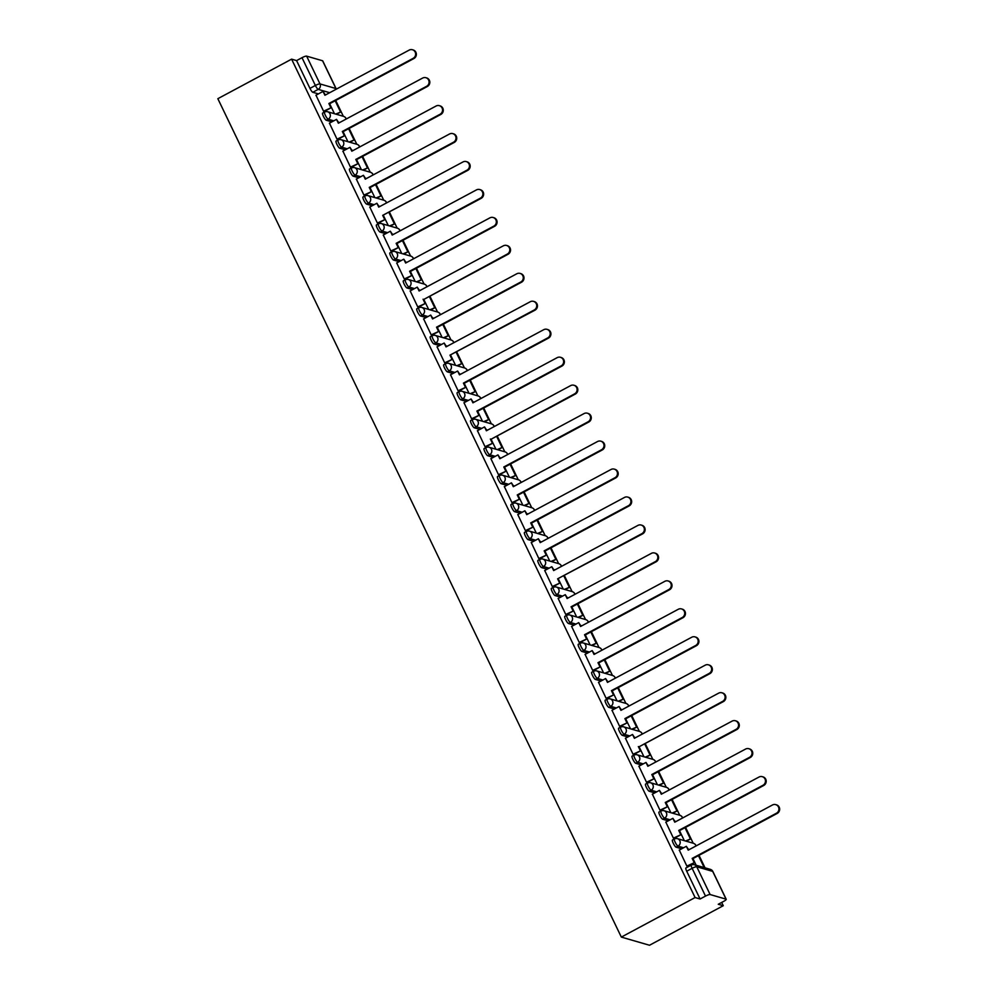 <?xml version="1.0" encoding="UTF-8"?>
<svg xmlns="http://www.w3.org/2000/svg" width="995" height="995" viewBox="0 0 995 995"><rect width="100%" height="100%" fill="white"/><g stroke="black" fill="none" stroke-linecap="round" stroke-linejoin="round"><path stroke-width="1.49" d="M672.657 840.004A4.055 0.858 61.8 0 0 672.471 840.004A4.055 0.858 61.8 0 0 673.254 843.262A4.055 0.858 61.8 0 0 676.115 847.168L678.03 846.136A4.055 0.858 -118.2 0 1 675.182 842.23A4.055 0.858 -118.2 0 1 674.386 838.972L672.471 840.004M659.2 812.044A4.055 0.858 61.8 0 0 659.013 812.044A4.055 0.858 61.8 0 0 659.797 815.303A4.055 0.858 61.8 0 0 662.658 819.208L664.573 818.176A4.055 0.858 -118.2 0 1 661.725 814.271A4.055 0.858 -118.2 0 1 660.929 811.024L659.013 812.044M645.743 784.085A4.055 0.858 61.8 0 0 645.556 784.085A4.055 0.858 61.8 0 0 646.352 787.343A4.055 0.858 61.8 0 0 649.2 791.249L651.116 790.217A4.055 0.858 -118.2 0 1 648.267 786.311A4.055 0.858 -118.2 0 1 647.484 783.065L645.556 784.085M632.298 756.125A4.055 0.858 61.8 0 0 632.099 756.138A4.055 0.858 61.8 0 0 632.895 759.384A4.055 0.858 61.8 0 0 635.743 763.289L637.671 762.257A4.055 0.858 -118.2 0 1 634.81 758.352A4.055 0.858 -118.2 0 1 634.026 755.106L632.099 756.138M618.84 728.166A4.055 0.858 61.8 0 0 618.641 728.178A4.055 0.858 61.8 0 0 619.437 731.424A4.055 0.858 61.8 0 0 622.285 735.33L624.213 734.298A4.055 0.858 -118.2 0 1 621.353 730.392A4.055 0.858 -118.2 0 1 620.569 727.146L618.641 728.178M605.383 700.206A4.055 0.858 61.8 0 0 605.184 700.219A4.055 0.858 61.8 0 0 605.98 703.465A4.055 0.858 61.8 0 0 608.828 707.37L610.756 706.35A4.055 0.858 -118.2 0 1 607.908 702.433A4.055 0.858 -118.2 0 1 607.112 699.186L605.184 700.219M591.925 672.247A4.055 0.858 61.8 0 0 591.739 672.259A4.055 0.858 61.8 0 0 592.522 675.505A4.055 0.858 61.8 0 0 595.371 679.411L597.298 678.391A4.055 0.858 -118.2 0 1 594.45 674.473A4.055 0.858 -118.2 0 1 593.654 671.227L591.739 672.259M578.468 644.287A4.055 0.858 61.8 0 0 578.282 644.3A4.055 0.858 61.8 0 0 579.065 647.546A4.055 0.858 61.8 0 0 581.926 651.464L583.841 650.432A4.055 0.858 -118.2 0 1 580.993 646.514A4.055 0.858 -118.2 0 1 580.197 643.268L578.282 644.3M565.011 616.328A4.055 0.858 61.8 0 0 564.824 616.34A4.055 0.858 61.8 0 0 565.608 619.587A4.055 0.858 61.8 0 0 568.468 623.504L570.384 622.472A4.055 0.858 -118.2 0 1 567.536 618.554A4.055 0.858 -118.2 0 1 566.74 615.308L564.824 616.34M551.553 588.368A4.055 0.858 61.8 0 0 551.367 588.381A4.055 0.858 61.8 0 0 552.163 591.627A4.055 0.858 61.8 0 0 555.011 595.545L556.926 594.512A4.055 0.858 -118.2 0 1 554.078 590.595A4.055 0.858 -118.2 0 1 553.295 587.348L551.367 588.381M538.108 560.409A4.055 0.858 61.8 0 0 537.909 560.421A4.055 0.858 61.8 0 0 538.705 563.667A4.055 0.858 61.8 0 0 541.554 567.585L543.481 566.553A4.055 0.858 -118.2 0 1 540.621 562.635A4.055 0.858 -118.2 0 1 539.837 559.389L537.909 560.421M524.651 532.449A4.055 0.858 61.8 0 0 524.452 532.462A4.055 0.858 61.8 0 0 525.248 535.708A4.055 0.858 61.8 0 0 528.096 539.626L530.024 538.593A4.055 0.858 -118.2 0 1 527.163 534.688A4.055 0.858 -118.2 0 1 526.38 531.429L524.452 532.462M511.194 504.502A4.055 0.858 61.8 0 0 510.995 504.502A4.055 0.858 61.8 0 0 511.791 507.748A4.055 0.858 61.8 0 0 514.639 511.666L516.567 510.634A4.055 0.858 -118.2 0 1 513.718 506.729A4.055 0.858 -118.2 0 1 512.922 503.47L510.995 504.502M497.736 476.543A4.055 0.858 61.8 0 0 497.55 476.543A4.055 0.858 61.8 0 0 498.333 479.801A4.055 0.858 61.8 0 0 501.181 483.707L503.109 482.674A4.055 0.858 -118.2 0 1 500.261 478.769A4.055 0.858 -118.2 0 1 499.465 475.51L497.55 476.543M484.279 448.583A4.055 0.858 61.8 0 0 484.092 448.583A4.055 0.858 61.8 0 0 484.876 451.842A4.055 0.858 61.8 0 0 487.737 455.747L489.652 454.715A4.055 0.858 -118.2 0 1 486.804 450.81A4.055 0.858 -118.2 0 1 486.008 447.551L484.092 448.583M470.822 420.624A4.055 0.858 61.8 0 0 470.635 420.624A4.055 0.858 61.8 0 0 471.419 423.882A4.055 0.858 61.8 0 0 474.279 427.788L476.195 426.755A4.055 0.858 -118.2 0 1 473.346 422.85A4.055 0.858 -118.2 0 1 472.55 419.591L470.635 420.624M457.364 392.664A4.055 0.858 61.8 0 0 457.178 392.664A4.055 0.858 61.8 0 0 457.974 395.923A4.055 0.858 61.8 0 0 460.822 399.828L462.737 398.796A4.055 0.858 -118.2 0 1 459.889 394.891A4.055 0.858 -118.2 0 1 459.105 391.644L457.178 392.664M443.919 364.705A4.055 0.858 61.8 0 0 443.72 364.717A4.055 0.858 61.8 0 0 444.516 367.963A4.055 0.858 61.8 0 0 447.364 371.869L449.292 370.837A4.055 0.858 -118.2 0 1 446.432 366.931A4.055 0.858 -118.2 0 1 445.648 363.685L443.72 364.717M430.462 336.745A4.055 0.858 61.8 0 0 430.263 336.758A4.055 0.858 61.8 0 0 431.059 340.004A4.055 0.858 61.8 0 0 433.907 343.909L435.835 342.877A4.055 0.858 -118.2 0 1 432.974 338.972A4.055 0.858 -118.2 0 1 432.191 335.725L430.263 336.758M417.004 308.786A4.055 0.858 61.8 0 0 416.805 308.798A4.055 0.858 61.8 0 0 417.601 312.044A4.055 0.858 61.8 0 0 420.45 315.95L422.377 314.93A4.055 0.858 -118.2 0 1 419.529 311.012A4.055 0.858 -118.2 0 1 418.733 307.766L416.805 308.798M403.547 280.826A4.055 0.858 61.8 0 0 403.361 280.839A4.055 0.858 61.8 0 0 404.144 284.085A4.055 0.858 61.8 0 0 406.992 287.99L408.92 286.97A4.055 0.858 -118.2 0 1 406.072 283.053A4.055 0.858 -118.2 0 1 405.276 279.806L403.361 280.839M390.09 252.867A4.055 0.858 61.8 0 0 389.903 252.879A4.055 0.858 61.8 0 0 390.687 256.125A4.055 0.858 61.8 0 0 393.547 260.043L395.463 259.011A4.055 0.858 -118.2 0 1 392.615 255.093A4.055 0.858 -118.2 0 1 391.819 251.847L389.903 252.879M376.632 224.907A4.055 0.858 61.8 0 0 376.446 224.92A4.055 0.858 61.8 0 0 377.229 228.166A4.055 0.858 61.8 0 0 380.09 232.084L382.005 231.051A4.055 0.858 -118.2 0 1 379.157 227.134A4.055 0.858 -118.2 0 1 378.361 223.887L376.446 224.92M363.175 196.948A4.055 0.858 61.8 0 0 362.988 196.96A4.055 0.858 61.8 0 0 363.784 200.206A4.055 0.858 61.8 0 0 366.633 204.124L368.548 203.092A4.055 0.858 -118.2 0 1 365.7 199.174A4.055 0.858 -118.2 0 1 364.916 195.928L362.988 196.96M349.73 168.988A4.055 0.858 61.8 0 0 349.531 169.001A4.055 0.858 61.8 0 0 350.327 172.247A4.055 0.858 61.8 0 0 353.175 176.165L355.103 175.132A4.055 0.858 -118.2 0 1 352.242 171.215A4.055 0.858 -118.2 0 1 351.459 167.968L349.531 169.001M336.273 141.029A4.055 0.858 61.8 0 0 336.074 141.041A4.055 0.858 61.8 0 0 336.87 144.287A4.055 0.858 61.8 0 0 339.718 148.205L341.646 147.173A4.055 0.858 -118.2 0 1 338.785 143.268A4.055 0.858 -118.2 0 1 338.001 140.009L336.074 141.041M322.815 113.069A4.055 0.858 61.8 0 0 322.616 113.082A4.055 0.858 61.8 0 0 323.412 116.328A4.055 0.858 61.8 0 0 326.26 120.246L328.188 119.213A4.055 0.858 -118.2 0 1 325.34 115.308A4.055 0.858 -118.2 0 1 324.544 112.049L322.616 113.082M329.693 92.709L318.226 89.376A4.055 0.858 -118.2 0 1 315.378 85.47L302.007 57.685L296.585 60.595L291.597 59.153L695.095 897.552L621.328 937.091L649.499 945.25L723.265 905.711L721.686 902.44M705.032 867.827L699.012 855.339M693.192 843.213L685.567 827.38M679.734 815.266L672.11 799.42M666.277 787.306L658.653 771.461M652.819 759.347L645.195 743.501M639.362 731.387L631.738 715.542M625.905 703.428L618.281 687.582M612.447 675.468L604.823 659.623M599.002 647.509L591.378 631.663M585.545 619.549L577.921 603.704M572.088 591.59L564.463 575.744M558.63 563.63L551.006 547.797M545.173 535.671L537.549 519.838M531.716 507.711L524.091 491.878M518.258 479.752L510.634 463.919M504.813 451.792L497.189 435.959M491.356 423.833L483.732 408M477.898 395.886L470.274 380.04M464.441 367.926L456.817 352.081M450.984 339.967L443.36 324.121M437.526 312.007L429.902 296.162M424.069 284.048L416.445 268.202M410.624 256.088L403 240.243M397.167 228.129L389.542 212.283M383.709 200.169L376.085 184.324M370.252 172.21L362.628 156.377M356.795 144.25L349.17 128.417M343.337 116.291L335.713 100.458M291.597 59.153L217.843 98.692L621.328 937.091M723.265 905.711L718.278 904.268L723.701 901.358A4.055 0.796 154.3 0 0 726.226 899.281A4.055 0.796 154.3 0 0 726.064 899.157L710.119 894.542A4.055 0.796 154.3 0 0 705.505 896.097L692.134 868.312A4.055 0.858 -118.2 0 1 691.338 865.065L685.928 867.963A4.055 0.858 -118.2 0 0 686.712 871.222L692.134 868.312A4.055 0.796 154.3 0 1 696.749 866.769L710.119 894.542M695.095 897.552L700.082 898.995L705.505 896.097M318.412 93.903L312.803 92.286L318.226 89.376A4.055 3.881 106.2 0 0 319.992 83.928L335.937 88.543L322.567 60.757L306.634 56.143L319.992 83.928A4.055 0.796 154.3 0 0 315.378 85.47L309.955 88.381A4.055 0.858 61.8 0 0 312.803 92.286M302.007 57.685A4.055 0.796 -25.7 0 1 306.634 56.143M315.987 95.209L323.611 111.303L324.37 111.378M329.432 123.169L337.069 139.263L337.827 139.337M342.889 151.128L350.514 167.222L351.285 167.297M356.347 179.088L363.971 195.182L364.742 195.256M369.804 207.047L377.428 223.129L378.199 223.216M383.262 235.007L390.886 251.088L391.657 251.175M396.719 262.966L404.343 279.048L405.102 279.135M410.176 290.926L417.8 307.007L418.559 307.094M423.621 318.885L431.258 334.967L432.017 335.054M437.079 346.832L444.703 362.926L445.474 363.013M450.536 374.792L458.16 390.886L458.931 390.973M463.993 402.751L471.618 418.845L472.389 418.932M477.451 430.711L485.075 446.805L485.846 446.879M490.908 458.67L498.532 474.764L499.291 474.839M504.365 486.63L511.99 502.724L512.748 502.798M517.81 514.589L525.447 530.683L526.206 530.758M531.268 542.549L538.892 558.643L539.663 558.717M544.725 570.508L552.349 586.602L553.12 586.677M558.183 598.468L565.807 614.562L566.578 614.636M571.64 626.427L579.264 642.509L580.035 642.596M585.097 654.387L592.721 670.468L593.48 670.555M598.555 682.346L606.179 698.428L606.938 698.515M612 710.306L619.636 726.387L620.395 726.474M625.457 738.253L633.081 754.347L633.852 754.434M638.914 766.212L646.539 782.306L647.31 782.393M652.372 794.172L659.996 810.266L660.767 810.353M665.829 822.131L673.453 838.225L674.224 838.3M679.286 850.091L686.911 866.185L687.669 866.259M681.712 848.797L676.115 847.168M668.254 820.838L662.658 819.208M654.797 792.878L649.2 791.249M641.34 764.919L635.743 763.289M627.882 736.959L622.285 735.33M614.437 709L608.828 707.37M600.98 681.04L595.371 679.411M587.523 653.081L581.926 651.464M574.065 625.121L568.468 623.504M560.608 597.162L555.011 595.545M547.15 569.202L541.554 567.585M533.693 541.243L528.096 539.626M520.248 513.283L514.639 511.666M506.791 485.324L501.181 483.707M493.333 457.364L487.737 455.747M479.876 429.417L474.279 427.788M466.419 401.458L460.822 399.828M452.961 373.498L447.364 371.869M439.504 345.539L433.907 343.909M426.059 317.579L420.45 315.95M412.602 289.62L406.992 287.99M399.144 261.66L393.547 260.043M385.687 233.701L380.09 232.084M372.229 205.741L366.633 204.124M358.772 177.782L353.175 176.165M345.315 149.822L339.718 148.205M331.87 121.863L326.26 120.246M329.644 103.704L334.469 113.728M700.082 898.995L686.712 871.222M296.585 60.595L309.955 88.381M343.101 131.663L347.927 141.688M356.558 159.623L361.384 169.648M370.016 187.582L374.841 197.595M377.391 223.042L385.289 219.41L383.436 215.567L388.286 225.554M396.93 243.501L401.744 253.514M410.388 271.461L415.201 281.473M417.751 306.92L425.649 303.288L423.795 299.433L428.658 309.433M437.29 327.38L442.116 337.392M444.665 362.839L452.563 359.207L450.71 355.352L455.573 365.352M464.205 383.299L469.031 393.311M477.662 411.246L482.476 421.271M485.038 446.718L492.935 443.086L491.07 439.23L495.933 449.23M504.564 467.165L509.39 477.19M518.022 495.124L522.848 505.149M531.479 523.084L536.305 533.109M544.937 551.043L549.762 561.068M552.312 586.503L560.21 582.883L558.357 579.028L563.22 589.015M571.851 606.962L576.665 616.975M585.309 634.922L590.122 644.934M598.754 662.881L603.579 672.894M612.211 690.841L617.037 700.853M625.668 718.8L630.494 728.813M633.044 754.26L640.942 750.628L639.088 746.772L643.952 756.772M652.583 774.719L657.409 784.732M666.041 802.666L670.854 812.691M679.498 830.626L684.311 840.651M692.943 858.586L696.152 865.252M412.44 49.75L413.174 49.961A4.664 4.465 106.2 0 1 413.858 58.568L413.124 58.357A4.664 4.465 -73.8 0 0 412.44 49.75A4.664 4.465 -73.8 0 0 409.156 50.111L324.905 95.271L323.052 91.416L325.415 94.998M323.562 111.216L331.459 107.584L328.872 103.517L413.124 58.357M330.726 107.373L328.872 103.517M315.888 95.259L323.052 91.416M335.725 114.089L341.098 111.813L335.651 100.495M341.098 111.813L336.459 114.301M340.365 111.602L335.141 100.756M329.606 103.729L413.858 58.568M331.459 107.584L324.208 111.477M425.897 77.709L426.631 77.921A4.664 4.465 106.2 0 1 427.315 86.528L426.581 86.316A4.664 4.465 -73.8 0 0 425.897 77.709A4.664 4.465 -73.8 0 0 422.614 78.07L338.362 123.231L336.509 119.375L338.86 122.957M337.019 139.163L344.917 135.544L342.33 131.477L426.581 86.316M344.183 135.332L342.33 131.477M329.345 123.218L336.509 119.375M349.183 142.049L354.543 139.773L349.096 128.454M354.543 139.773L349.917 142.26M353.822 139.561L348.598 128.716M343.064 131.688L427.315 86.528M344.917 135.544L337.653 139.437M439.355 105.669L440.088 105.88A4.664 4.465 106.2 0 1 440.773 114.487L440.039 114.276A4.664 4.465 -73.8 0 0 439.355 105.669A4.664 4.465 -73.8 0 0 436.071 106.03L351.82 151.19L349.966 147.335L352.317 150.917M350.476 167.123L358.374 163.503L355.787 159.436L440.039 114.276M357.64 163.292L355.787 159.436M342.802 151.178L349.966 147.335M362.64 170.008L368.001 167.732L362.553 156.414M368.001 167.732L363.362 170.22M367.267 167.521L362.056 156.675M356.521 159.648L440.773 114.487M358.374 163.503L351.111 167.396M452.812 133.628L453.546 133.84A4.664 4.465 106.2 0 1 454.23 142.447L453.496 142.235A4.664 4.465 -73.8 0 0 452.812 133.628A4.664 4.465 -73.8 0 0 449.529 133.989L365.277 179.15L363.424 175.294L365.774 178.876M363.934 195.082L371.831 191.463L369.244 187.396L453.496 142.235M371.098 191.239L369.244 187.396M356.26 179.137L363.424 175.294M376.085 197.968L381.458 195.692L376.01 184.374M381.458 195.692L376.819 198.179M380.724 195.48L375.513 184.635M369.978 187.607L454.23 142.447M371.831 191.463L364.568 195.343M466.269 161.588L467.003 161.799A4.664 4.465 106.2 0 1 467.687 170.406L466.953 170.195A4.664 4.465 -73.8 0 0 466.269 161.588A4.664 4.465 -73.8 0 0 462.986 161.949L378.734 207.109L376.881 203.254L379.232 206.836M467.687 170.406L382.702 215.355L466.953 170.195M384.555 219.198L382.702 215.355M369.705 207.097L376.881 203.254M389.542 225.927L394.915 223.651L389.468 212.333M394.915 223.651L390.276 226.139M394.182 223.44L388.97 212.594M385.289 219.41L378.025 223.303M479.714 189.547L480.448 189.759A4.664 4.465 106.2 0 1 481.132 198.366L480.411 198.142A4.664 4.465 -73.8 0 0 479.714 189.547A4.664 4.465 -73.8 0 0 476.443 189.908L392.192 235.069L390.338 231.213L392.689 234.795M390.848 251.001L398.746 247.369L396.159 243.315L480.411 198.142M398.012 247.158L396.159 243.315M383.162 235.056L390.338 231.213M403 253.887L408.373 251.611L402.925 240.28M408.373 251.611L403.734 254.098M407.639 251.399L402.428 240.554M396.893 243.526L481.132 198.366M398.746 247.369L391.483 251.262M493.172 217.507L493.906 217.718A4.664 4.465 106.2 0 1 494.59 226.313L493.856 226.101A4.664 4.465 -73.8 0 0 493.172 217.507A4.664 4.465 -73.8 0 0 489.888 217.868L405.637 263.028L403.783 259.173L406.147 262.755M404.293 278.961L412.191 275.329L409.604 271.262L493.856 226.101M411.47 275.117L409.604 271.262M396.619 263.016L403.783 259.173M416.457 281.834L421.83 279.57L416.383 268.24M421.83 279.57L417.191 282.058M421.096 279.359L415.873 268.513M410.338 271.486L494.59 226.313M412.191 275.329L404.94 279.222M506.629 245.466L507.363 245.678A4.664 4.465 106.2 0 1 508.047 254.272L507.313 254.061A4.664 4.465 -73.8 0 0 506.629 245.466A4.664 4.465 -73.8 0 0 503.346 245.815L419.094 290.988L417.241 287.132L419.604 290.714M508.047 254.272L423.795 299.433L507.313 254.061M424.915 303.077L423.062 299.221M410.077 290.975L417.241 287.132M429.915 309.793L435.288 307.53L429.84 296.199M435.288 307.53L430.648 310.005M434.554 307.318L429.33 296.473M425.649 303.288L418.397 307.181M520.087 273.414L520.82 273.625A4.664 4.465 106.2 0 1 521.504 282.232L520.771 282.02A4.664 4.465 -73.8 0 0 520.087 273.414A4.664 4.465 -73.8 0 0 516.803 273.774L432.551 318.935L430.698 315.092L433.049 318.674M431.208 334.88L439.106 331.248L436.519 327.181L520.771 282.02M438.372 331.036L436.519 327.181M423.534 318.935L430.698 315.092M443.372 337.753L448.733 335.489L443.285 324.159M448.733 335.489L444.106 337.964M448.011 335.265L442.787 324.432M437.253 327.392L521.504 282.232M439.106 331.248L431.842 335.141M533.544 301.373L534.278 301.584A4.664 4.465 106.2 0 1 534.962 310.191L534.228 309.98A4.664 4.465 -73.8 0 0 533.544 301.373A4.664 4.465 -73.8 0 0 530.26 301.734L446.009 346.894L444.156 343.051L446.506 346.633M534.962 310.191L449.976 355.14L534.228 309.98M451.829 358.996L449.976 355.14M436.992 346.882L444.156 343.051M456.829 365.712L462.19 363.436L456.742 352.118M462.19 363.436L457.551 365.924M461.456 363.225L456.245 352.392M452.563 359.207L445.3 363.1M547.001 329.333L547.735 329.544A4.664 4.465 106.2 0 1 548.419 338.151L547.685 337.939A4.664 4.465 -73.8 0 0 547.001 329.333A4.664 4.465 -73.8 0 0 543.718 329.693L459.466 374.854L457.613 371.011L459.964 374.593M458.123 390.799L466.021 387.167L463.434 383.1L547.685 337.939M465.287 386.955L463.434 383.1M450.449 374.841L457.613 371.011M470.274 393.672L475.647 391.396L470.2 380.078M475.647 391.396L471.008 393.883M474.913 391.184L469.702 380.351M464.167 383.311L548.419 338.151M466.021 387.167L458.757 391.06M560.459 357.292L561.18 357.503A4.664 4.465 106.2 0 1 561.876 366.11L561.143 365.899A4.664 4.465 -73.8 0 0 560.459 357.292A4.664 4.465 -73.8 0 0 557.175 357.653L472.923 402.813L471.07 398.958L473.421 402.552M471.58 418.758L479.478 415.126L476.891 411.059L561.143 365.899M478.744 414.915L476.891 411.059M463.894 402.801L471.07 398.958M483.732 421.631L489.105 419.355L483.657 408.037M489.105 419.355L484.465 421.843M488.371 419.144L483.16 408.311M477.625 411.271L561.876 366.11M479.478 415.126L472.215 419.019M573.904 385.252L574.637 385.463A4.664 4.465 106.2 0 1 575.321 394.07L574.6 393.858A4.664 4.465 -73.8 0 0 573.904 385.252A4.664 4.465 -73.8 0 0 570.632 385.612L486.381 430.773L484.528 426.917L486.878 430.512M575.321 394.07L491.07 439.23L574.6 393.858M492.202 442.874L490.348 439.019M477.351 430.76L484.528 426.917M497.189 449.591L502.562 447.315L497.114 435.997M502.562 447.315L497.923 449.802M501.828 447.103L496.617 436.27M492.935 443.086L485.672 446.979M587.361 413.211L588.095 413.422A4.664 4.465 106.2 0 1 588.779 422.029L588.045 421.818A4.664 4.465 -73.8 0 0 587.361 413.211A4.664 4.465 -73.8 0 0 584.077 413.572L499.826 458.732L497.973 454.877L500.336 458.471M498.483 474.677L506.38 471.045L503.793 466.978L588.045 421.818M505.659 470.834L503.793 466.978M490.809 458.72L497.973 454.877M510.646 477.55L516.019 475.274L510.572 463.956M516.019 475.274L511.38 477.762M515.286 475.063L510.062 464.217M504.527 467.19L588.779 422.029M506.38 471.045L499.129 474.938M600.818 441.171L601.552 441.382A4.664 4.465 106.2 0 1 602.236 449.989L601.502 449.777A4.664 4.465 -73.8 0 0 600.818 441.171A4.664 4.465 -73.8 0 0 597.535 441.531L513.283 486.692L511.43 482.836L513.793 486.418M511.94 502.637L519.838 499.005L517.251 494.938L601.502 449.777M519.104 498.793L517.251 494.938M504.266 486.679L511.43 482.836M524.104 505.51L529.477 503.234L524.017 491.916M529.477 503.234L524.838 505.721M528.743 503.022L523.519 492.177M517.985 495.149L602.236 449.989M519.838 499.005L512.587 502.898M614.276 469.13L615.01 469.341A4.664 4.465 106.2 0 1 615.694 477.948L614.96 477.737A4.664 4.465 -73.8 0 0 614.276 469.13A4.664 4.465 -73.8 0 0 610.992 469.491L526.741 514.651L524.887 510.796L527.238 514.378M525.397 530.596L533.295 526.964L530.708 522.897L614.96 477.737M532.561 526.753L530.708 522.897M517.723 514.639L524.887 510.796M537.561 533.469L542.922 531.193L537.474 519.875M542.922 531.193L538.295 533.681M542.2 530.982L536.977 520.136M531.442 523.109L615.694 477.948M533.295 526.964L526.032 530.857M627.733 497.09L628.467 497.301A4.664 4.465 106.2 0 1 629.151 505.908L628.417 505.696A4.664 4.465 -73.8 0 0 627.733 497.09A4.664 4.465 -73.8 0 0 624.45 497.45L540.198 542.611L538.345 538.755L540.695 542.337M538.855 558.543L546.752 554.924L544.165 550.857L628.417 505.696M546.019 554.712L544.165 550.857M531.181 542.598L538.345 538.755M551.019 561.429L556.379 559.153L550.931 547.835M556.379 559.153L551.74 561.64M555.645 558.941L550.434 548.096M544.899 551.068L629.151 505.908M546.752 554.924L539.489 558.817M641.19 525.049L641.924 525.26A4.664 4.465 106.2 0 1 642.608 533.867L641.875 533.656A4.664 4.465 -73.8 0 0 641.19 525.049A4.664 4.465 -73.8 0 0 637.907 525.41L553.655 570.57L551.802 566.715L554.153 570.297M642.608 533.867L557.623 578.816L641.875 533.656M559.476 582.672L557.623 578.816M544.638 570.558L551.802 566.715M564.463 589.388L569.837 587.112L564.389 575.794M569.837 587.112L565.197 589.6M569.103 586.901L563.891 576.055M560.21 582.883L552.946 586.764M654.648 553.009L655.369 553.22A4.664 4.465 106.2 0 1 656.066 561.827L655.332 561.615A4.664 4.465 -73.8 0 0 654.648 553.009A4.664 4.465 -73.8 0 0 651.364 553.369L567.113 598.53L565.26 594.674L567.61 598.256M565.769 614.462L573.667 610.83L571.08 606.776L655.332 561.615M572.933 610.619L571.08 606.776M558.083 598.517L565.26 594.674M577.921 617.348L583.294 615.072L577.846 603.754M583.294 615.072L578.655 617.559M582.56 614.86L577.349 604.015M571.814 606.987L656.066 561.827M573.667 610.83L566.404 614.723M668.093 580.968L668.827 581.179A4.664 4.465 106.2 0 1 669.511 589.786L668.789 589.562A4.664 4.465 -73.8 0 0 668.093 580.968A4.664 4.465 -73.8 0 0 664.822 581.329L580.57 626.489L578.704 622.634L581.068 626.216M579.227 642.422L587.125 638.79L584.538 634.735L668.789 589.562M586.391 638.579L584.538 634.735M571.54 626.477L578.704 622.634M591.378 645.307L596.751 643.031L591.304 631.701M596.751 643.031L592.112 645.519M596.017 642.82L590.794 631.974M585.259 634.947L669.511 589.786M587.125 638.79L579.861 642.683M681.55 608.928L682.284 609.139A4.664 4.465 106.2 0 1 682.968 617.733L682.234 617.522A4.664 4.465 -73.8 0 0 681.55 608.928A4.664 4.465 -73.8 0 0 678.267 609.288L594.015 654.449L592.162 650.593L594.525 654.175M592.672 670.381L600.57 666.75L597.983 662.682L682.234 617.522M599.848 666.538L597.983 662.682M584.998 654.436L592.162 650.593M604.836 673.254L610.209 670.991L604.761 659.66M610.209 670.991L605.569 673.478M609.475 670.779L604.251 659.934M598.716 662.906L682.968 617.733M600.57 666.75L593.318 670.642M695.007 636.887L695.741 637.098A4.664 4.465 106.2 0 1 696.425 645.693L695.692 645.481A4.664 4.465 -73.8 0 0 695.007 636.887A4.664 4.465 -73.8 0 0 691.724 637.235L607.472 682.408L605.619 678.553L607.982 682.135M606.129 698.341L614.027 694.709L611.44 690.642L695.692 645.481M613.293 694.498L611.44 690.642M598.455 682.396L605.619 678.553M618.293 701.214L623.666 698.95L618.206 687.62M623.666 698.95L619.027 701.425M622.932 698.739L617.708 687.893M612.174 690.853L696.425 645.693M614.027 694.709L606.776 698.602M708.465 664.834L709.199 665.058A4.664 4.465 106.2 0 1 709.883 673.652L709.149 673.441A4.664 4.465 -73.8 0 0 708.465 664.834A4.664 4.465 -73.8 0 0 705.181 665.195L620.93 710.355L619.077 706.512L621.427 710.094M619.587 726.3L627.484 722.668L624.897 718.601L709.149 673.441M626.75 722.457L624.897 718.601M611.913 710.355L619.077 706.512M631.75 729.173L637.111 726.91L631.663 715.579M637.111 726.91L632.484 729.385M636.39 726.686L631.166 715.853M625.631 718.813L709.883 673.652M627.484 722.668L620.221 726.561M721.922 692.794L722.656 693.005A4.664 4.465 106.2 0 1 723.34 701.612L722.606 701.4A4.664 4.465 -73.8 0 0 721.922 692.794A4.664 4.465 -73.8 0 0 718.639 693.154L634.387 738.315L632.534 734.472L634.885 738.054M723.34 701.612L639.088 746.772L722.606 701.4M640.208 750.417L638.355 746.561M625.37 738.302L632.534 734.472M645.208 757.133L650.568 754.857L645.121 743.539M650.568 754.857L645.929 757.344M649.834 754.645L644.623 743.812M640.942 750.628L633.678 754.521M735.38 720.753L736.113 720.965A4.664 4.465 106.2 0 1 736.797 729.571L736.064 729.36A4.664 4.465 -73.8 0 0 735.38 720.753A4.664 4.465 -73.8 0 0 732.096 721.114L647.844 766.274L645.991 762.431L648.342 766.013M646.501 782.219L654.399 778.587L651.812 774.52L736.064 729.36M653.665 778.376L651.812 774.52M638.827 766.262L645.991 762.431M658.653 785.092L664.026 782.816L658.578 771.498M664.026 782.816L659.386 785.304M663.292 782.605L658.081 771.772M652.546 774.732L736.797 729.571M654.399 778.587L647.136 782.48M748.837 748.713L749.558 748.924A4.664 4.465 106.2 0 1 750.255 757.531L749.521 757.319A4.664 4.465 -73.8 0 0 748.837 748.713A4.664 4.465 -73.8 0 0 745.553 749.073L661.302 794.234L659.449 790.378L661.799 793.973M659.959 810.179L667.856 806.547L665.269 802.48L749.521 757.319M667.123 806.336L665.269 802.48M652.272 794.221L659.449 790.378M672.11 813.052L677.483 810.776L672.035 799.458M677.483 810.776L672.844 813.263M676.749 810.564L671.538 799.731M666.003 802.691L750.255 757.531M667.856 806.547L660.593 810.44M762.282 776.672L763.016 776.884A4.664 4.465 106.2 0 1 763.7 785.49L762.978 785.279A4.664 4.465 -73.8 0 0 762.282 776.672A4.664 4.465 -73.8 0 0 759.011 777.033L674.759 822.193L672.894 818.338L675.257 821.932M673.404 838.138L681.314 834.506L678.727 830.439L762.978 785.279M680.58 834.295L678.727 830.439M665.73 822.181L672.894 818.338M685.567 841.011L690.94 838.735L685.493 827.417M690.94 838.735L686.301 841.223M690.207 838.524L684.983 827.691M679.448 830.651L763.7 785.49M681.314 834.506L674.05 838.399M775.739 804.632L776.473 804.843A4.664 4.465 106.2 0 1 777.157 813.45L776.423 813.238A4.664 4.465 -73.8 0 0 775.739 804.632A4.664 4.465 -73.8 0 0 772.456 804.992L688.204 850.153L686.351 846.297L688.714 849.892M686.861 866.098L694.759 862.466L692.172 858.399L776.423 813.238M694.037 862.255L692.172 858.399M679.187 850.14L686.351 846.297M702.52 867.093L704.398 866.695L698.95 855.377M704.398 866.695L703.254 867.304M703.664 866.483L698.44 855.638M692.906 858.61L777.157 813.45M694.759 862.466L687.508 866.359M726.064 899.157L712.694 871.384L696.749 866.769A4.055 3.881 -73.8 0 0 694.386 864.742A4.055 4.055 0 0 0 691.338 865.065M689.498 849.456L688.341 849.121M683.627 847.765L678.03 846.136A4.055 3.881 -73.8 0 0 679.809 840.675A4.055 3.881 106.2 0 0 677.433 838.661A4.055 4.055 0 0 0 674.386 838.972M676.053 821.497L674.884 821.161M670.182 819.805L664.573 818.176A4.055 3.881 -73.8 0 0 666.351 812.716A4.055 3.881 106.2 0 0 663.976 810.701A4.055 4.055 0 0 0 660.929 811.024M662.595 793.55L661.439 793.214M656.725 791.846L651.116 790.217A4.055 3.881 -73.8 0 0 652.894 784.756A4.055 3.881 106.2 0 0 650.519 782.742A4.055 4.055 0 0 0 647.484 783.065M649.138 765.59L647.981 765.254M643.268 763.886L637.671 762.257A4.055 3.881 -73.8 0 0 639.437 756.809A4.055 3.881 106.2 0 0 637.074 754.782A4.055 4.055 0 0 0 634.026 755.106M635.681 737.631L634.524 737.295M629.81 735.927L624.213 734.298A4.055 3.881 -73.8 0 0 625.979 728.85A4.055 3.881 106.2 0 0 623.616 726.823A4.055 4.055 0 0 0 620.569 727.146M622.223 709.671L621.067 709.336M616.353 707.967L610.756 706.35A4.055 3.881 -73.8 0 0 612.522 700.89A4.055 3.881 106.2 0 0 610.159 698.863A4.055 4.055 0 0 0 607.112 699.186M608.766 681.712L607.609 681.376M602.895 680.008L597.298 678.391A4.055 3.881 -73.8 0 0 599.065 672.931A4.055 3.881 106.2 0 0 596.701 670.904A4.055 4.055 0 0 0 593.654 671.227M595.308 653.752L594.152 653.416M589.438 652.048L583.841 650.432A4.055 3.881 -73.8 0 0 585.62 644.971A4.055 3.881 106.2 0 0 583.244 642.944A4.055 4.055 0 0 0 580.197 643.268M581.864 625.793L580.694 625.457M575.993 624.089L570.384 622.472A4.055 3.881 -73.8 0 0 572.162 617.012A4.055 3.881 106.2 0 0 569.787 614.985A4.055 4.055 0 0 0 566.74 615.308M568.406 597.833L567.249 597.497M562.536 596.129L556.926 594.512A4.055 3.881 -73.8 0 0 558.705 589.052A4.055 3.881 106.2 0 0 556.342 587.025A4.055 4.055 0 0 0 553.295 587.348M554.949 569.874L553.792 569.538M549.078 568.17L543.481 566.553A4.055 3.881 -73.8 0 0 545.248 561.093A4.055 3.881 106.2 0 0 542.884 559.066A4.055 4.055 0 0 0 539.837 559.389M541.491 541.914L540.335 541.578M535.621 540.21L530.024 538.593A4.055 3.881 -73.8 0 0 531.79 533.133A4.055 3.881 106.2 0 0 529.427 531.106A4.055 4.055 0 0 0 526.38 531.429M528.034 513.955L526.877 513.619M522.164 512.251L516.567 510.634A4.055 3.881 -73.8 0 0 518.333 505.174A4.055 3.881 106.2 0 0 515.97 503.147A4.055 4.055 0 0 0 512.922 503.47M514.577 485.995L513.42 485.659M508.706 484.304L503.109 482.674A4.055 3.881 -73.8 0 0 504.875 477.214A4.055 3.881 106.2 0 0 502.512 475.2A4.055 4.055 0 0 0 499.465 475.51M501.119 458.036L499.963 457.7M495.249 456.344L489.652 454.715A4.055 3.881 -73.8 0 0 491.43 449.255A4.055 3.881 106.2 0 0 489.055 447.24A4.055 4.055 0 0 0 486.008 447.551M487.674 430.076L486.505 429.74M481.804 428.385L476.195 426.755A4.055 3.881 -73.8 0 0 477.973 421.295A4.055 3.881 106.2 0 0 475.598 419.281A4.055 4.055 0 0 0 472.55 419.591M474.217 402.129L473.06 401.793M468.346 400.425L462.737 398.796A4.055 3.881 -73.8 0 0 464.516 393.336A4.055 3.881 106.2 0 0 462.153 391.321A4.055 4.055 0 0 0 459.105 391.644M460.76 374.17L459.603 373.834M454.889 372.466L449.292 370.837A4.055 3.881 -73.8 0 0 451.058 365.389A4.055 3.881 106.2 0 0 448.695 363.362A4.055 4.055 0 0 0 445.648 363.685M447.302 346.21L446.146 345.874M441.432 344.506L435.835 342.877A4.055 3.881 -73.8 0 0 437.601 337.429A4.055 3.881 106.2 0 0 435.238 335.402A4.055 4.055 0 0 0 432.191 335.725M433.845 318.251L432.688 317.915M427.974 316.547L422.377 314.93A4.055 3.881 -73.8 0 0 424.144 309.47A4.055 3.881 106.2 0 0 421.78 307.443A4.055 4.055 0 0 0 418.733 307.766M420.387 290.291L419.231 289.955M414.517 288.587L408.92 286.97A4.055 3.881 -73.8 0 0 410.686 281.51A4.055 3.881 106.2 0 0 408.323 279.483A4.055 4.055 0 0 0 405.276 279.806M406.943 262.332L405.773 261.996M401.072 260.628L395.463 259.011A4.055 3.881 -73.8 0 0 397.241 253.551A4.055 3.881 106.2 0 0 394.866 251.524A4.055 4.055 0 0 0 391.819 251.847M393.485 234.372L392.316 234.036M387.615 232.668L382.005 231.051A4.055 3.881 -73.8 0 0 383.784 225.591A4.055 3.881 106.2 0 0 381.408 223.564A4.055 4.055 0 0 0 378.361 223.887M380.028 206.413L378.871 206.077M374.157 204.709L368.548 203.092A4.055 3.881 -73.8 0 0 370.327 197.632A4.055 3.881 106.2 0 0 367.963 195.605A4.055 4.055 0 0 0 364.916 195.928M366.57 178.453L365.414 178.117M360.7 176.749L355.103 175.132A4.055 3.881 -73.8 0 0 356.869 169.672A4.055 3.881 106.2 0 0 354.506 167.645A4.055 4.055 0 0 0 351.459 167.968M353.113 150.494L351.956 150.158M347.243 148.79L341.646 147.173A4.055 3.881 -73.8 0 0 343.412 141.713A4.055 3.881 106.2 0 0 341.049 139.686A4.055 4.055 0 0 0 338.001 140.009M339.656 122.534L338.499 122.198M333.785 120.83L328.188 119.213A4.055 3.881 -73.8 0 0 329.954 113.753A4.055 3.881 106.2 0 0 327.591 111.726A4.055 4.055 0 0 0 324.544 112.049M346.148 119.052A4.055 3.881 -73.8 0 0 343.536 116.353A4.055 4.055 0 0 1 346.26 119.002M324.731 112.049A4.055 3.881 106.2 0 1 327.591 111.726L343.536 116.353M359.605 147.011A4.055 3.881 -73.8 0 0 356.981 144.312A4.055 4.055 0 0 1 359.717 146.961M338.188 140.009A4.055 3.881 106.2 0 1 341.049 139.686L356.981 144.312M373.063 174.971A4.055 3.881 -73.8 0 0 370.438 172.272A4.055 4.055 0 0 1 373.175 174.909M351.645 167.956A4.055 3.881 106.2 0 1 354.506 167.645L370.438 172.272M386.52 202.93A4.055 3.881 -73.8 0 0 383.896 200.231A4.055 4.055 0 0 1 386.632 202.868M365.103 195.916A4.055 3.881 106.2 0 1 367.963 195.605L383.896 200.231M399.978 230.89A4.055 3.881 -73.8 0 0 397.353 228.178A4.055 4.055 0 0 1 400.089 230.828M378.56 223.875A4.055 3.881 106.2 0 1 381.408 223.564L397.353 228.178M413.435 258.849A4.055 3.881 -73.8 0 0 410.811 256.138A4.055 4.055 0 0 1 413.534 258.787M392.018 251.834A4.055 3.881 106.2 0 1 394.866 251.524L410.811 256.138M426.892 286.809A4.055 3.881 -73.8 0 0 424.268 284.097A4.055 4.055 0 0 1 426.992 286.747M405.475 279.794A4.055 3.881 106.2 0 1 408.323 279.483L424.268 284.097M440.337 314.768A4.055 3.881 -73.8 0 0 437.725 312.057A4.055 4.055 0 0 1 440.449 314.706M418.92 307.753A4.055 3.881 106.2 0 1 421.78 307.443L437.725 312.057M453.795 342.728A4.055 3.881 -73.8 0 0 451.17 340.016A4.055 4.055 0 0 1 453.907 342.666M432.377 335.713A4.055 3.881 106.2 0 1 435.238 335.402L451.17 340.016M467.252 370.687A4.055 3.881 -73.8 0 0 464.628 367.976A4.055 4.055 0 0 1 467.364 370.625M445.835 363.672A4.055 3.881 106.2 0 1 448.695 363.362L464.628 367.976M480.709 398.647A4.055 3.881 -73.8 0 0 478.085 395.935A4.055 4.055 0 0 1 480.821 398.585M459.292 391.632A4.055 3.881 106.2 0 1 462.153 391.321L478.085 395.935M494.167 426.606A4.055 3.881 -73.8 0 0 491.542 423.895A4.055 4.055 0 0 1 494.279 426.544M472.749 419.591A4.055 3.881 106.2 0 1 475.598 419.281L491.542 423.895M507.624 454.553A4.055 3.881 -73.8 0 0 505 451.854A4.055 4.055 0 0 1 507.724 454.504M486.207 447.551A4.055 3.881 106.2 0 1 489.055 447.24L505 451.854M521.081 482.513A4.055 3.881 -73.8 0 0 518.457 479.814A4.055 4.055 0 0 1 521.181 482.463M499.664 475.51A4.055 3.881 106.2 0 1 502.512 475.2L518.457 479.814M534.526 510.472A4.055 3.881 -73.8 0 0 531.915 507.773A4.055 4.055 0 0 1 534.638 510.423M513.109 503.47A4.055 3.881 106.2 0 1 515.97 503.147L531.915 507.773M547.984 538.432A4.055 3.881 -73.8 0 0 545.36 535.733A4.055 4.055 0 0 1 548.096 538.382M526.566 531.429A4.055 3.881 106.2 0 1 529.427 531.106L545.36 535.733M561.441 566.391A4.055 3.881 -73.8 0 0 558.817 563.692A4.055 4.055 0 0 1 561.553 566.329M540.024 559.389A4.055 3.881 106.2 0 1 542.884 559.066L558.817 563.692M574.899 594.351A4.055 3.881 -73.8 0 0 572.274 591.652A4.055 4.055 0 0 1 575.01 594.289M553.481 587.336A4.055 3.881 106.2 0 1 556.342 587.025L572.274 591.652M588.356 622.31A4.055 3.881 -73.8 0 0 585.732 619.599A4.055 4.055 0 0 1 588.468 622.248M566.939 615.296A4.055 3.881 106.2 0 1 569.787 614.985L585.732 619.599M601.813 650.27A4.055 3.881 -73.8 0 0 599.189 647.558A4.055 4.055 0 0 1 601.913 650.208M580.396 643.255A4.055 3.881 106.2 0 1 583.244 642.944L599.189 647.558M615.271 678.229A4.055 3.881 -73.8 0 0 612.646 675.518A4.055 4.055 0 0 1 615.37 678.167M593.853 671.215A4.055 3.881 106.2 0 1 596.701 670.904L612.646 675.518M628.716 706.189A4.055 3.881 -73.8 0 0 626.104 703.477A4.055 4.055 0 0 1 628.828 706.127M607.298 699.174A4.055 3.881 106.2 0 1 610.159 698.863L626.104 703.477M642.173 734.148A4.055 3.881 -73.8 0 0 639.549 731.437A4.055 4.055 0 0 1 642.285 734.086M620.756 727.134A4.055 3.881 106.2 0 1 623.616 726.823L639.549 731.437M655.63 762.108A4.055 3.881 -73.8 0 0 653.006 759.396A4.055 4.055 0 0 1 655.742 762.046M634.213 755.093A4.055 3.881 106.2 0 1 637.074 754.782L653.006 759.396M669.088 790.067A4.055 3.881 -73.8 0 0 666.463 787.356A4.055 4.055 0 0 1 669.2 790.005M647.67 783.053A4.055 3.881 106.2 0 1 650.519 782.742L666.463 787.356M682.545 818.027A4.055 3.881 -73.8 0 0 679.921 815.315A4.055 4.055 0 0 1 682.657 817.965M661.128 811.012A4.055 3.881 106.2 0 1 663.976 810.701L679.921 815.315M696.002 845.974A4.055 3.881 -73.8 0 0 693.378 843.275A4.055 4.055 0 0 1 696.102 845.924M674.585 838.972A4.055 3.881 106.2 0 1 677.433 838.661L693.378 843.275M726.226 899.281L712.855 871.496A4.055 4.055 0 0 0 710.33 869.356A4.055 3.881 -73.8 0 1 712.694 871.384A4.055 0.796 -25.7 0 1 712.855 871.496A4.055 0.796 -25.7 0 1 712.843 871.695M336.298 89.164A4.055 4.055 0 0 0 336.099 88.654A4.055 0.796 -25.7 0 0 335.937 88.543A4.055 3.881 106.2 0 1 336.198 89.227M322.728 60.869L336.099 88.654A4.055 0.796 -25.7 0 1 336.074 88.866M710.33 869.356L694.386 864.742"/></g></svg>
